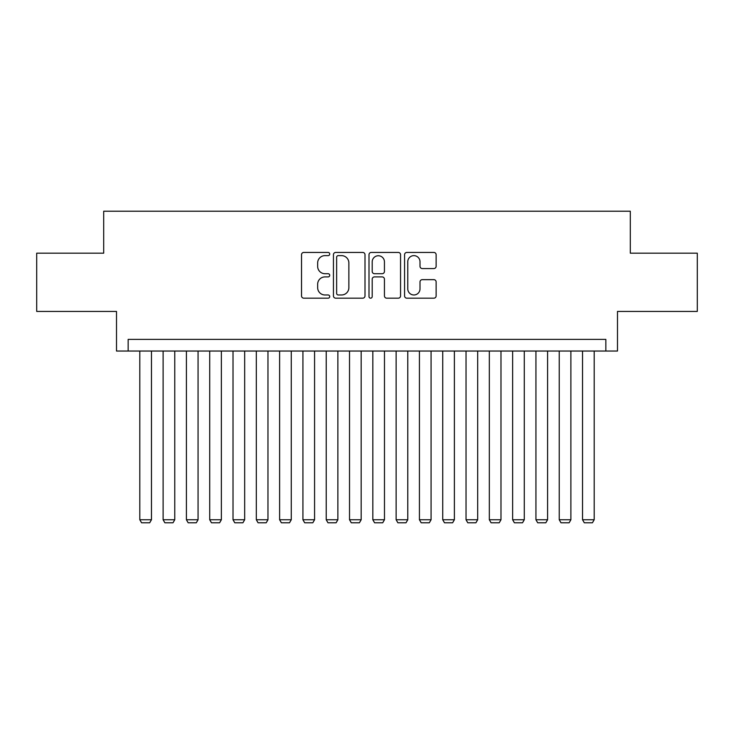 <?xml version="1.0" encoding="UTF-8"?>
<svg xmlns="http://www.w3.org/2000/svg" width="734" height="734" viewBox="0 0 734 734"><rect width="100%" height="100%" fill="white"/><g stroke="black" fill="none" stroke-linecap="round" stroke-linejoin="round"><path stroke-width="1.1" d="M329.722 254.037A1.606 1.606 0 0 0 328.116 252.432L303.812 252.432A2.285 2.285 0 0 0 301.527 254.726L301.527 295.894A2.285 2.285 0 0 0 303.812 298.178L328.116 298.178A1.606 1.606 0 0 0 329.722 296.582A1.606 1.606 0 0 0 328.116 294.976L324.969 294.976A7.322 7.322 0 0 1 317.657 287.655L317.657 284.232A7.322 7.322 0 0 1 324.969 276.911L328.116 276.911A1.606 1.606 0 0 0 329.722 275.305A1.606 1.606 0 0 0 328.116 273.709L324.969 273.709A7.322 7.322 0 0 1 317.657 266.387L317.657 262.956A7.322 7.322 0 0 1 324.969 255.634L328.116 255.634A1.606 1.606 0 0 0 329.722 254.037M433.84 268.561A2.285 2.285 0 0 0 436.134 266.277L436.134 254.726A2.285 2.285 0 0 0 433.84 252.432L406.856 252.432A2.285 2.285 0 0 0 404.572 254.726L404.572 295.894A2.285 2.285 0 0 0 406.856 298.178L433.84 298.178A2.285 2.285 0 0 0 436.134 295.894L436.134 281.939A2.285 2.285 0 0 0 433.84 279.654L422.298 279.654A2.285 2.285 0 0 0 420.004 281.939L420.004 288.857A6.12 6.12 0 0 1 413.884 294.976A6.12 6.12 0 0 1 407.774 288.857L407.774 261.754A6.12 6.12 0 0 1 413.884 255.634A6.12 6.12 0 0 1 420.004 261.754L420.004 266.277A2.285 2.285 0 0 0 422.298 268.561L433.84 268.561M605.844 351.036L617.496 351.036L617.496 311.427L697.3 311.427L697.3 253.175L630.304 253.175L630.304 211.227L103.696 211.227L103.696 253.175L36.7 253.175L36.7 311.427L116.504 311.427L116.504 351.036L605.844 351.036L605.844 339.383L128.156 339.383L128.156 351.036M365 254.726A2.285 2.285 0 0 0 362.715 252.432L335.722 252.432A2.285 2.285 0 0 0 333.438 254.726L333.438 295.894A2.285 2.285 0 0 0 335.722 298.178L362.715 298.178A2.285 2.285 0 0 0 365 295.894L365 254.726M371.285 252.432L398.278 252.432A2.285 2.285 0 0 1 400.562 254.726L400.562 295.894A2.285 2.285 0 0 1 398.278 298.178L386.726 298.178A2.285 2.285 0 0 1 384.442 295.894L384.442 279.195A2.285 2.285 0 0 0 382.157 276.911L374.487 276.911A2.285 2.285 0 0 0 372.202 279.195L372.202 296.582A1.606 1.606 0 0 1 370.606 298.178A1.606 1.606 0 0 1 369 296.582L369 254.726A2.285 2.285 0 0 1 371.285 252.432M338.236 255.634A1.606 1.606 0 0 0 336.64 257.239L336.64 293.38A1.606 1.606 0 0 0 338.236 294.976L341.558 294.976A7.322 7.322 0 0 0 348.87 287.655L348.87 262.956A7.322 7.322 0 0 0 341.558 255.634L338.236 255.634M384.442 261.873A6.12 6.12 0 0 0 378.322 255.753A6.12 6.12 0 0 0 372.202 261.873L372.202 271.424A2.285 2.285 0 0 0 374.487 273.709L382.157 273.709A2.285 2.285 0 0 0 384.442 271.424L384.442 261.873M151.461 351.036L151.461 519.745L139.809 519.745L139.809 351.036M151.461 519.745L149.708 522.773L141.561 522.773L139.809 519.745M174.765 351.036L174.765 519.745L163.113 519.745L163.113 351.036M174.765 519.745L173.013 522.773L164.856 522.773L163.113 519.745M198.061 351.036L198.061 519.745L186.408 519.745L186.408 351.036M198.061 519.745L196.317 522.773L188.161 522.773L186.408 519.745M221.365 351.036L221.365 519.745L209.713 519.745L209.713 351.036M221.365 519.745L219.622 522.773L211.465 522.773L209.713 519.745M244.67 351.036L244.67 519.745L233.017 519.745L233.017 351.036M244.67 519.745L242.917 522.773L234.761 522.773L233.017 519.745M267.965 351.036L267.965 519.745L256.322 519.745L256.322 351.036M267.965 519.745L266.222 522.773L258.065 522.773L256.322 519.745M291.27 351.036L291.27 519.745L279.617 519.745L279.617 351.036M291.27 519.745L289.526 522.773L281.37 522.773L279.617 519.745M314.574 351.036L314.574 519.745L302.922 519.745L302.922 351.036M314.574 519.745L312.822 522.773L304.665 522.773L302.922 519.745M337.869 351.036L337.869 519.745L326.226 519.745L326.226 351.036M337.869 519.745L336.126 522.773L327.97 522.773L326.226 519.745M361.174 351.036L361.174 519.745L349.522 519.745L349.522 351.036M361.174 519.745L359.431 522.773L351.274 522.773L349.522 519.745M384.478 351.036L384.478 519.745L372.826 519.745L372.826 351.036M384.478 519.745L382.726 522.773L374.569 522.773L372.826 519.745M407.774 351.036L407.774 519.745L396.131 519.745L396.131 351.036M407.774 519.745L406.03 522.773L397.874 522.773L396.131 519.745M431.078 351.036L431.078 519.745L419.426 519.745L419.426 351.036M431.078 519.745L429.335 522.773L421.178 522.773L419.426 519.745M454.383 351.036L454.383 519.745L442.73 519.745L442.73 351.036M454.383 519.745L452.63 522.773L444.474 522.773L442.73 519.745M477.678 351.036L477.678 519.745L466.035 519.745L466.035 351.036M477.678 519.745L475.935 522.773L467.778 522.773L466.035 519.745M500.983 351.036L500.983 519.745L489.33 519.745L489.33 351.036M500.983 519.745L499.239 522.773L491.083 522.773L489.33 519.745M524.287 351.036L524.287 519.745L512.635 519.745L512.635 351.036M524.287 519.745L522.535 522.773L514.378 522.773L512.635 519.745M547.592 351.036L547.592 519.745L535.939 519.745L535.939 351.036M547.592 519.745L545.839 522.773L537.683 522.773L535.939 519.745M570.887 351.036L570.887 519.745L559.235 519.745L559.235 351.036M570.887 519.745L569.144 522.773L560.987 522.773L559.235 519.745M594.191 351.036L594.191 519.745L582.539 519.745L582.539 351.036M594.191 519.745L592.439 522.773L584.292 522.773L582.539 519.745"/></g></svg>

